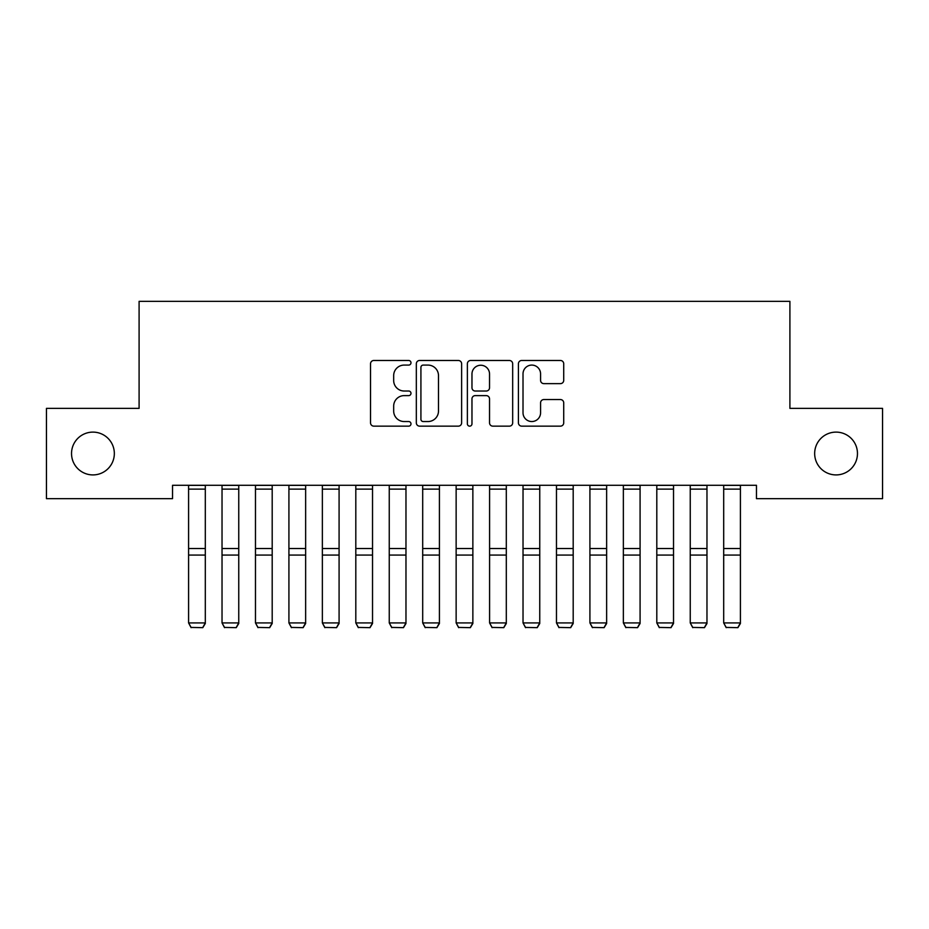 <?xml version="1.0" encoding="UTF-8"?>
<svg xmlns="http://www.w3.org/2000/svg" width="929" height="929" viewBox="0 0 929 929"><rect width="100%" height="100%" fill="white"/><g stroke="black" fill="none" stroke-linecap="round" stroke-linejoin="round"><path stroke-width="1.39" d="M410.99 362.786A2.299 2.299 0 0 0 408.69 360.487L373.818 360.487A3.286 3.286 0 0 0 370.532 363.773L370.532 422.858A3.286 3.286 0 0 0 373.818 426.144L408.69 426.144A2.299 2.299 0 0 0 410.99 423.845A2.299 2.299 0 0 0 408.69 421.545L404.185 421.545A10.509 10.509 0 0 1 393.675 411.048L393.675 406.124A10.509 10.509 0 0 1 404.185 395.615L408.69 395.615A2.299 2.299 0 0 0 410.99 393.315A2.299 2.299 0 0 0 408.69 391.016L404.185 391.016A10.509 10.509 0 0 1 393.675 380.518L393.675 375.595A10.509 10.509 0 0 1 404.185 365.085L408.69 365.085A2.299 2.299 0 0 0 410.99 362.786M814.663 453.515A21.402 21.402 0 0 0 836.065 474.916A21.402 21.402 0 0 0 857.467 453.515A21.402 21.402 0 0 0 836.065 432.113A21.402 21.402 0 0 0 814.663 453.515M71.533 453.515A21.402 21.402 0 0 0 92.935 474.916A21.402 21.402 0 0 0 114.337 453.515A21.402 21.402 0 0 0 92.935 432.113A21.402 21.402 0 0 0 71.533 453.515M560.442 383.631A3.286 3.286 0 0 0 563.717 380.356L563.717 363.773A3.286 3.286 0 0 0 560.442 360.487L521.703 360.487A3.286 3.286 0 0 0 518.417 363.773L518.417 422.858A3.286 3.286 0 0 0 521.703 426.144L560.442 426.144A3.286 3.286 0 0 0 563.717 422.858L563.717 402.838A3.286 3.286 0 0 0 560.442 399.551L543.86 399.551A3.286 3.286 0 0 0 540.573 402.838L540.573 412.766A8.779 8.779 0 0 1 531.794 421.545A8.779 8.779 0 0 1 523.015 412.766L523.015 373.864A8.779 8.779 0 0 1 531.794 365.085A8.779 8.779 0 0 1 540.573 373.864L540.573 380.356A3.286 3.286 0 0 0 543.86 383.631L560.442 383.631M756.461 485.286L172.539 485.286L172.539 498.664L46.45 498.664L46.45 408.365L139.095 408.365L139.095 301.344L789.905 301.344L789.905 408.365L882.55 408.365L882.55 498.664L756.461 498.664L756.461 485.286M461.632 363.773A3.286 3.286 0 0 0 458.345 360.487L419.606 360.487A3.286 3.286 0 0 0 416.331 363.773L416.331 422.858A3.286 3.286 0 0 0 419.606 426.144L458.345 426.144A3.286 3.286 0 0 0 461.632 422.858L461.632 363.773M470.655 360.487L509.394 360.487A3.286 3.286 0 0 1 512.669 363.773L512.669 422.858A3.286 3.286 0 0 1 509.394 426.144L492.811 426.144A3.286 3.286 0 0 1 489.537 422.858L489.537 398.901A3.286 3.286 0 0 0 486.25 395.615L475.253 395.615A3.286 3.286 0 0 0 471.967 398.901L471.967 423.845A2.299 2.299 0 0 1 469.668 426.144A2.299 2.299 0 0 1 467.368 423.845L467.368 363.773A3.286 3.286 0 0 1 470.655 360.487M423.218 365.085A2.299 2.299 0 0 0 420.918 367.385L420.918 419.246A2.299 2.299 0 0 0 423.218 421.545L427.979 421.545A10.509 10.509 0 0 0 438.488 411.048L438.488 375.595A10.509 10.509 0 0 0 427.979 365.085L423.218 365.085M489.537 374.027A8.779 8.779 0 0 0 480.746 365.248A8.779 8.779 0 0 0 471.967 374.027L471.967 387.741A3.286 3.286 0 0 0 475.253 391.016L486.25 391.016A3.286 3.286 0 0 0 489.537 387.741L489.537 374.027M205.309 485.286L205.309 623.487L202.801 627.656L191.095 627.423L202.801 627.656M191.095 627.656L188.587 622.918L205.309 622.918L202.801 627.423M188.587 485.286L188.587 622.918L191.095 627.423M238.753 485.286L238.753 623.487L236.245 627.656L224.539 627.423L236.245 627.656M224.539 627.656L222.031 622.918L238.753 622.918L236.245 627.423M222.031 485.286L222.031 622.918L224.539 627.423M272.197 485.286L272.197 623.487L269.689 627.656L257.983 627.423L269.689 627.656M257.983 627.656L255.475 622.918L272.197 622.918L269.689 627.423M255.475 485.286L255.475 622.918L257.983 627.423M305.641 485.286L305.641 623.487L303.133 627.656L291.427 627.423L303.133 627.656M291.427 627.656L288.919 622.918L305.641 622.918L303.133 627.423M288.919 485.286L288.919 622.918L291.427 627.423M339.085 485.286L339.085 623.487L336.577 627.656L324.871 627.423L336.577 627.656M324.871 627.656L322.363 622.918L339.085 622.918L336.577 627.423M322.363 485.286L322.363 622.918L324.871 627.423M372.529 485.286L372.529 623.487L370.021 627.656L358.315 627.423L370.021 627.656M358.315 627.656L355.807 622.918L372.529 622.918L370.021 627.423M355.807 485.286L355.807 622.918L358.315 627.423M405.973 485.286L405.973 623.487L403.465 627.656L391.759 627.423L403.465 627.656M391.759 627.656L389.251 622.918L405.973 622.918L403.465 627.423M389.251 485.286L389.251 622.918L391.759 627.423M439.417 485.286L439.417 623.487L436.909 627.656L425.203 627.423L436.909 627.656M425.203 627.656L422.695 622.918L439.417 622.918L436.909 627.423M422.695 485.286L422.695 622.918L425.203 627.423M472.861 485.286L472.861 623.487L470.353 627.656L458.647 627.423L470.353 627.656M458.647 627.656L456.139 622.918L472.861 622.918L470.353 627.423M456.139 485.286L456.139 622.918L458.647 627.423M506.305 485.286L506.305 623.487L503.797 627.656L492.091 627.423L503.797 627.656M492.091 627.656L489.583 622.918L506.305 622.918L503.797 627.423M489.583 485.286L489.583 622.918L492.091 627.423M539.749 485.286L539.749 623.487L537.241 627.656L525.535 627.423L537.241 627.656M525.535 627.656L523.027 622.918L539.749 622.918L537.241 627.423M523.027 485.286L523.027 622.918L525.535 627.423M573.193 485.286L573.193 623.487L570.685 627.656L558.979 627.423L570.685 627.656M558.979 627.656L556.471 622.918L573.193 622.918L570.685 627.423M556.471 485.286L556.471 622.918L558.979 627.423M606.637 485.286L606.637 623.487L604.129 627.656L592.423 627.423L604.129 627.656M592.423 627.656L589.915 622.918L606.637 622.918L604.129 627.423M589.915 485.286L589.915 622.918L592.423 627.423M640.081 485.286L640.081 623.487L637.573 627.656L625.867 627.423L637.573 627.656M625.867 627.656L623.359 622.918L640.081 622.918L637.573 627.423M623.359 485.286L623.359 622.918L625.867 627.423M673.525 485.286L673.525 623.487L671.017 627.656L659.311 627.423L671.017 627.656M659.311 627.656L656.803 622.918L673.525 622.918L671.017 627.423M656.803 485.286L656.803 622.918L659.311 627.423M706.969 485.286L706.969 623.487L704.461 627.656L692.755 627.423L704.461 627.656M692.755 627.656L690.247 622.918L706.969 622.918L704.461 627.423M690.247 485.286L690.247 622.918L692.755 627.423M740.413 485.286L740.413 623.487L737.905 627.656L726.199 627.423L737.905 627.656M726.199 627.656L723.691 622.918L740.413 622.918L737.905 627.423M723.691 485.286L723.691 622.918L726.199 627.423M205.309 485.356L188.587 485.356M205.309 548.528L188.587 548.528M205.309 555.066L188.587 555.066M205.309 489.13L188.587 489.13M238.753 485.356L222.031 485.356M238.753 548.528L222.031 548.528M238.753 555.066L222.031 555.066M238.753 489.13L222.031 489.13M272.197 485.356L255.475 485.356M272.197 548.528L255.475 548.528M272.197 555.066L255.475 555.066M272.197 489.13L255.475 489.13M305.641 485.356L288.919 485.356M305.641 548.528L288.919 548.528M305.641 555.066L288.919 555.066M305.641 489.13L288.919 489.13M339.085 485.356L322.363 485.356M339.085 548.528L322.363 548.528M339.085 555.066L322.363 555.066M339.085 489.13L322.363 489.13M372.529 485.356L355.807 485.356M372.529 548.528L355.807 548.528M372.529 555.066L355.807 555.066M372.529 489.13L355.807 489.13M405.973 485.356L389.251 485.356M405.973 548.528L389.251 548.528M405.973 555.066L389.251 555.066M405.973 489.13L389.251 489.13M439.417 485.356L422.695 485.356M439.417 548.528L422.695 548.528M439.417 555.066L422.695 555.066M439.417 489.13L422.695 489.13M472.861 485.356L456.139 485.356M472.861 548.528L456.139 548.528M472.861 555.066L456.139 555.066M472.861 489.13L456.139 489.13M506.305 485.356L489.583 485.356M506.305 548.528L489.583 548.528M506.305 555.066L489.583 555.066M506.305 489.13L489.583 489.13M539.749 485.356L523.027 485.356M539.749 548.528L523.027 548.528M539.749 555.066L523.027 555.066M539.749 489.13L523.027 489.13M573.193 485.356L556.471 485.356M573.193 548.528L556.471 548.528M573.193 555.066L556.471 555.066M573.193 489.13L556.471 489.13M606.637 485.356L589.915 485.356M606.637 548.528L589.915 548.528M606.637 555.066L589.915 555.066M606.637 489.13L589.915 489.13M640.081 485.356L623.359 485.356M640.081 548.528L623.359 548.528M640.081 555.066L623.359 555.066M640.081 489.13L623.359 489.13M673.525 485.356L656.803 485.356M673.525 548.528L656.803 548.528M673.525 555.066L656.803 555.066M673.525 489.13L656.803 489.13M706.969 485.356L690.247 485.356M706.969 548.528L690.247 548.528M706.969 555.066L690.247 555.066M706.969 489.13L690.247 489.13M740.413 485.356L723.691 485.356M740.413 548.528L723.691 548.528M740.413 555.066L723.691 555.066M740.413 489.13L723.691 489.13"/></g></svg>
